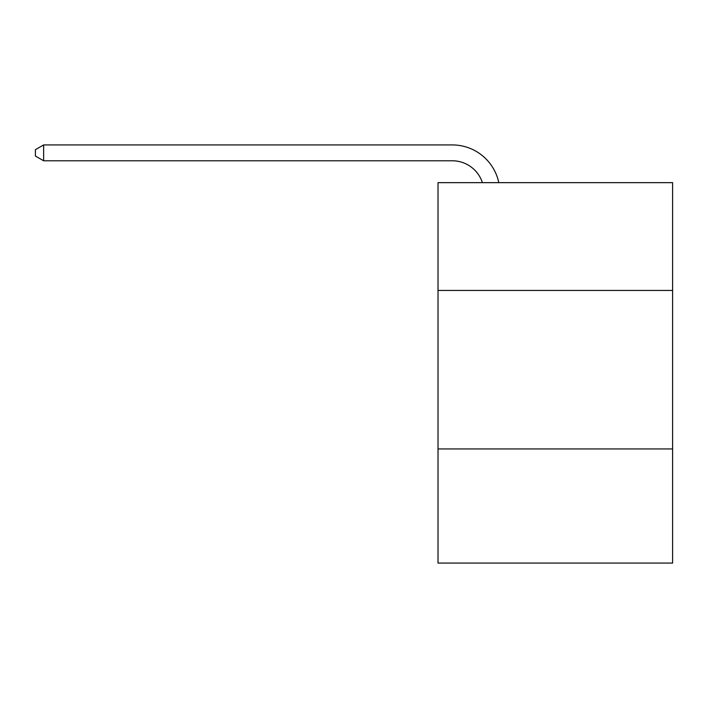 <?xml version="1.0" encoding="UTF-8"?>
<svg xmlns="http://www.w3.org/2000/svg" width="708" height="708" viewBox="0 0 708 708"><rect width="100%" height="100%" fill="white"/><g stroke="black" fill="none" stroke-linecap="round" stroke-linejoin="round"><path stroke-width="1.06" d="M672.6 290.439L672.6 182.655L438.013 182.655L438.013 290.439L672.6 290.439L672.6 563.072L438.013 563.072L438.013 290.439M672.6 448.943L438.013 448.943M452.27 160.778A31.701 31.701 0 0 1 482.413 182.655A31.701 31.701 0 0 0 452.27 160.778A31.701 31.701 0 0 1 482.413 182.655A31.701 31.701 0 0 0 452.27 160.778A31.701 31.701 0 0 1 482.413 182.655A31.701 31.701 0 0 0 452.27 160.778A31.701 31.701 0 0 1 482.413 182.655A31.701 31.701 0 0 0 452.27 160.778A31.701 31.701 0 0 1 482.413 182.655A31.701 31.701 0 0 0 452.27 160.778A31.701 31.701 0 0 1 482.413 182.655A31.701 31.701 0 0 0 452.27 160.778A31.701 31.701 0 0 1 482.413 182.655A31.701 31.701 0 0 0 452.27 160.778A31.701 31.701 0 0 1 482.413 182.655A31.701 31.701 0 0 0 452.27 160.778A31.701 31.701 0 0 1 482.413 182.655A31.701 31.701 0 0 0 452.27 160.778A31.701 31.701 0 0 1 482.413 182.655A31.701 31.701 0 0 0 452.27 160.778A31.701 31.701 0 0 1 482.413 182.655A31.701 31.701 0 0 0 452.27 160.778A31.701 31.701 0 0 1 482.413 182.655A31.701 31.701 0 0 0 452.27 160.778A31.701 31.701 0 0 1 482.413 182.655A31.701 31.701 0 0 0 452.27 160.778A31.701 31.701 0 0 1 482.413 182.655A31.701 31.701 0 0 0 452.27 160.778A31.701 31.701 0 0 1 482.413 182.655A31.701 31.701 0 0 0 452.27 160.778A31.701 31.701 0 0 1 482.413 182.655A31.701 31.701 0 0 0 452.27 160.778A31.701 31.701 0 0 1 482.413 182.655A31.701 31.701 0 0 0 452.27 160.778L43.639 160.778L35.4 156.026L35.4 149.68L43.639 144.928L452.27 144.928A47.551 47.551 0 0 1 498.804 182.655M43.639 160.778L43.639 144.928L452.27 144.928"/></g></svg>
